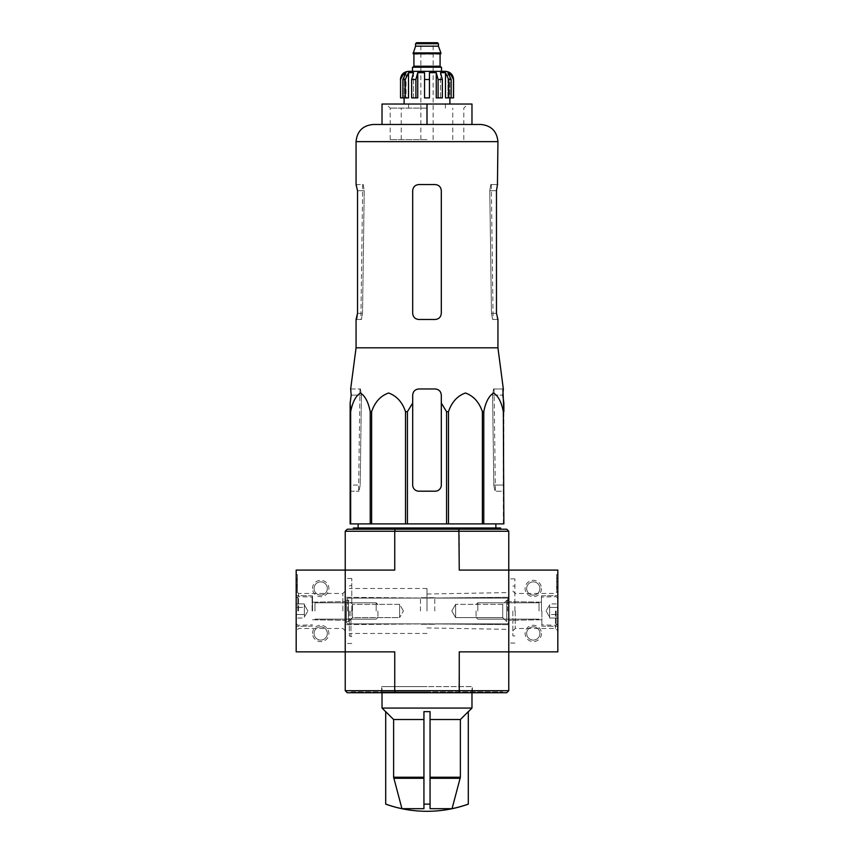 <?xml version="1.0" encoding="UTF-8"?>
<svg xmlns="http://www.w3.org/2000/svg" width="854" height="854" viewBox="0 0 854 854"><rect width="100%" height="100%" fill="white"/><g stroke="black" fill="none" stroke-linecap="round" stroke-linejoin="round"><path stroke-width="0.64" stroke-dasharray="4.27 3.2" d="M460.381 777.236L460.381 719.516L468.291 711.638L468.291 804.094A122.613 122.613 0 0 1 452.054 808.674L460.381 777.236L430.064 777.236L430.064 808.674L430.064 711.638L430.064 804.094A115.493 115.493 0 0 1 423.936 804.094L423.936 808.674L401.946 808.674L393.619 777.236L393.619 719.516L385.709 711.638L385.709 804.137M430.064 777.236L430.064 711.638L423.936 711.638L423.936 804.094M452.054 808.674L430.064 808.674L430.064 804.094M401.946 808.674A122.613 122.613 0 0 1 385.709 804.094M423.936 719.516L393.619 719.516M497.935 347.824L356.065 347.824M502.889 388.976L493.548 388.976L492.587 395.114L493.815 485.051L492.587 395.114L493.548 388.976L503.337 388.976M350.14 411.681L350.14 523.897L503.86 523.897L503.86 403.056L503.86 485.051L503.348 411.681C501.458 402.053 498.192 395.829 493.537 393C488.894 395.925 485.638 402.159 483.78 411.681L482.382 411.681C479.105 402.053 473.436 395.829 465.387 393C457.338 395.925 451.702 402.159 448.478 411.681L446.578 411.681L441.304 403.056L441.304 485.051C440.931 488.787 438.892 490.836 435.177 491.189L418.823 491.189C415.108 490.836 413.069 488.787 412.695 485.051L412.695 403.056L407.422 411.681L405.522 411.681C402.245 402.053 396.576 395.829 388.527 393C380.478 395.925 374.842 402.159 371.618 411.681L370.22 411.681C368.33 402.053 365.064 395.829 360.409 393C355.766 395.925 352.51 402.159 350.652 411.681L350.14 403.056L350.14 485.051L360.185 485.051L361.413 395.114L360.185 485.051L359.075 491.189L360.185 485.051L350.14 485.051M412.695 403.056L412.695 485.051C413.069 488.787 415.108 490.836 418.823 491.189A6.127 6.127 0 0 1 412.695 485.051L412.695 395.114C413.069 391.378 415.108 389.328 418.823 388.976C415.108 389.328 413.069 391.378 412.695 395.114C413.058 391.388 415.097 389.349 418.823 388.976L435.177 388.976C438.892 389.339 440.942 391.388 441.304 395.114C440.931 391.378 438.892 389.328 435.177 388.976L418.823 388.976L435.177 388.976C438.892 389.328 440.931 391.378 441.304 395.114L441.304 485.051A6.127 6.127 0 0 1 435.177 491.189C438.892 490.836 440.931 488.787 441.304 485.051L441.304 403.056M350.663 388.976L351.197 395.114L361.413 395.114L360.452 388.976L361.413 395.114L351.197 395.114M427 523.897L358.157 523.897L427 523.897M350.14 491.189L359.075 491.189L350.14 491.189M503.348 523.897L503.348 411.681M483.78 523.897L483.78 411.681M482.382 523.897L482.382 411.681M448.478 523.897L448.478 411.681M446.578 523.897L446.578 411.681M407.422 523.897L407.422 411.681M405.522 523.897L405.522 411.681M371.618 523.897L371.618 411.681M370.22 523.897L370.22 411.681M350.652 523.897L350.652 411.681M493.815 485.051L494.925 491.189L503.86 491.189L503.86 485.051L503.86 491.189L494.925 491.189L493.815 485.051L503.86 485.051L493.815 485.051M349.318 610.973L349.318 635.91L349.318 610.973M427 610.973L427 588.491L427 610.973M427 692.743L351.368 692.743L427 692.743M395.135 692.743L506.721 692.743L508.77 690.694L394.74 690.694L395.135 692.743L347.279 692.743L345.229 690.694L345.229 570.088L394.74 570.088L345.229 570.088L394.74 570.088L394.74 531.252L459.26 531.252L459.26 570.088L557.822 570.088L557.822 651.858L508.77 651.858L508.77 570.088L508.77 651.858L459.26 651.858L508.77 651.858L508.77 531.252L506.721 529.202L458.865 529.202L459.26 531.252L508.77 531.252M508.77 610.973L508.77 578.884L508.77 610.973M508.77 690.694L508.77 651.858L459.26 651.858L458.865 692.743M345.229 610.973L345.229 578.468L345.229 610.973M345.229 531.252L394.74 531.252L395.135 529.202L347.279 529.202L345.229 531.252L345.229 651.858L394.74 651.858L345.229 651.858L394.74 651.858L394.74 690.694L345.229 690.694M395.135 529.202L458.865 529.202M427 529.202L353.407 529.202L427 529.202M351.368 692.743L351.368 691.921L502.632 691.921L351.368 691.921M427 691.921L381.621 691.921L427 691.921M351.773 610.973L351.773 578.468L351.773 610.973M500.593 527.986L353.407 527.986M427 527.986L358.093 527.986L427 527.986M427 104.028L404.102 104.028L449.898 104.028L408.607 104.028L445.393 104.028L427 104.028L427 124.47L382.026 124.47L382.026 104.028L471.974 104.028L471.974 124.47L373.241 124.47M351.111 388.976L360.452 388.976L351.111 388.976M497.455 184.56L490.794 184.56L489.78 190.698L491.466 313.343L492.609 319.481L491.466 313.343L489.78 190.698L490.794 184.56L497.935 184.56M497.935 319.481L492.609 319.481L497.455 319.481L496.473 313.343L496.473 190.698L489.78 190.698L496.473 190.698M441.304 313.343L441.304 190.698C440.931 186.962 438.892 184.912 435.177 184.56C438.892 184.912 440.931 186.962 441.304 190.698L441.304 313.343L441.304 190.698C440.931 186.951 438.881 184.912 435.177 184.56L418.823 184.56C415.119 184.912 413.069 186.951 412.695 190.698L412.695 313.343L412.695 190.698C413.069 186.962 415.108 184.923 418.823 184.56C415.108 184.912 413.069 186.962 412.695 190.698L412.695 313.343C413.069 317.08 415.108 319.129 418.823 319.481C415.108 319.129 413.069 317.08 412.695 313.343C413.069 317.08 415.108 319.129 418.823 319.481L435.177 319.481C438.892 319.129 440.931 317.08 441.304 313.343C440.931 317.08 438.892 319.118 435.177 319.481C438.892 319.129 440.931 317.08 441.304 313.343M356.065 184.56L363.206 184.56L364.22 190.698L362.534 313.343L361.391 319.481L356.065 319.481M357.527 313.343L362.534 313.343L357.527 313.343L357.527 190.698L364.22 190.698L363.206 184.56L356.545 184.56L357.527 190.698L364.22 190.698L362.534 313.343L361.391 319.481L356.545 319.481M427 139.597L390.203 139.597L427 139.597M427 108.116L390.203 108.116L427 108.116M381.621 691.921L381.621 686.605L472.379 686.605L381.621 686.605M427 686.605L382.026 686.605L427 686.605M460.381 719.516L430.064 719.516M471.974 708.073L382.026 708.073M345.229 651.858L296.178 651.858L296.178 570.088L345.229 570.088L345.229 651.858M312.532 633.454A8.177 8.177 0 0 1 324.798 626.377A8.177 8.177 0 0 1 324.798 640.543A8.177 8.177 0 0 1 312.532 633.454M312.532 588.491A8.177 8.177 0 0 1 324.798 581.403A8.177 8.177 0 0 1 324.798 595.569A8.177 8.177 0 0 1 312.532 588.491M297.406 584.403L297.406 592.164L297.406 585.63L296.178 585.63L296.178 588.075L296.178 578.681L296.178 592.164L296.178 581.617L296.178 592.164L296.178 584.403L297.406 584.403L297.406 579.898L296.178 579.898L296.178 574.593L296.178 584.403M296.178 581.617L296.178 574.593L296.178 581.617L297.406 581.617L297.406 590.157L297.406 574.593L296.178 574.593L297.406 574.593L297.406 581.617L296.178 581.617M296.178 610.973L296.178 591.085L296.178 610.973M312.532 610.973L312.532 595.846L312.532 610.973M298.548 610.973L298.548 593.466L298.548 610.973M342.86 610.973L342.86 593.466L342.86 610.973M297.406 592.164L296.178 592.164L297.406 592.164M297.406 578.681L297.406 574.593L296.178 574.593L297.406 574.593L297.406 579.898L297.406 578.681L296.178 578.681L297.406 578.681M297.406 579.898L296.178 579.898L297.406 579.898L297.406 585.054L296.178 585.054L296.178 579.898M297.406 585.054L297.406 586.847L297.406 585.63L296.178 585.63L296.178 586.847L296.178 585.054M314.08 588.491A6.629 6.629 0 0 1 324.018 582.748A6.629 6.629 0 0 1 324.018 594.224A6.629 6.629 0 0 1 314.08 588.491A6.629 6.629 0 0 1 324.018 582.748A6.629 6.629 0 0 1 324.018 594.224A6.629 6.629 0 0 1 314.08 588.491M314.08 633.454A6.629 6.629 0 0 1 324.018 627.722A6.629 6.629 0 0 1 324.018 639.198A6.629 6.629 0 0 1 314.08 633.454A6.629 6.629 0 0 1 324.018 627.722A6.629 6.629 0 0 1 324.018 639.198A6.629 6.629 0 0 1 314.08 633.454M296.178 607.429L296.178 618.05L296.178 607.429L296.178 614.517L296.178 607.429L304.355 607.429L304.355 605.667L304.355 618.05L304.355 605.667L304.355 607.429L296.178 607.429L304.355 607.429L304.355 603.895L304.355 616.289L304.355 614.517L296.178 614.517L296.178 618.05L296.178 614.517L296.178 618.05L296.178 614.517L304.355 614.517L304.355 610.973L304.355 618.05L296.178 618.05L304.355 618.05L304.355 605.667L304.355 607.429L296.178 607.429M297.811 610.973L297.811 596.668L297.811 610.973M312.116 610.973L312.116 596.668L312.116 610.973M314.977 610.973L314.977 602.796L314.977 610.973M376.187 610.973L376.187 602.796L376.187 610.973M377.938 610.973L377.938 617.399L377.938 610.973M304.355 603.895L296.178 603.895L304.355 603.895L304.355 605.667L304.355 603.895M304.355 614.517L296.178 614.517L304.355 614.517M508.77 621.605L508.77 600.341L508.77 621.605L506.721 621.605L506.721 600.341L506.721 621.605L506.721 600.341L506.721 621.605L502.718 617.602L502.718 604.344L502.718 617.602L455.62 617.602L455.62 604.344L455.62 617.602L455.62 604.344L455.62 617.602L502.718 617.602L502.718 604.344L502.718 617.602L506.721 621.605L508.77 621.605L508.77 600.341L508.77 621.605M507.543 610.973L507.543 598.099L507.543 610.973M434.771 610.973L434.771 597.683L434.771 610.973M420.456 610.973L420.456 597.683L420.456 610.973M347.685 610.973L347.685 598.099L347.685 610.973M346.457 610.973L346.457 622.63L346.457 610.973M346.457 621.605L346.457 600.341L346.457 621.605L346.457 600.341L346.457 621.605L348.507 621.605L348.507 600.341L348.507 621.605L348.507 600.341L348.507 621.605L346.457 621.605M451.787 610.973L455.62 604.344L451.787 610.973L455.62 617.602L451.787 610.973M399.608 617.602L399.608 604.344L399.608 617.602L352.51 617.602L352.51 604.344L352.51 617.602L348.507 621.605L352.51 617.602L352.51 604.344L352.51 617.602L399.608 617.602L399.608 604.344L399.608 617.602L403.43 610.973L399.608 617.602M557.822 610.973L557.822 630.86L557.822 610.973M557.822 592.164L557.822 578.681L557.822 592.164L557.822 581.617L557.822 592.164L556.594 592.164L556.594 574.593L557.822 574.593L557.822 581.617L557.822 574.593L557.822 578.681L557.822 574.593L556.594 574.593L556.594 590.157L556.594 574.593L556.594 586.484L557.822 586.484L557.822 578.681L557.822 588.075L557.822 586.442L556.594 586.442L556.594 587.061L557.822 587.061L556.594 587.061L556.594 588.075L557.822 588.075L556.594 588.075L556.594 578.681L557.822 578.681L556.594 578.681L556.594 592.164L557.822 592.164L556.594 592.164L556.594 590.157L556.594 592.164L557.822 592.164M541.468 588.491A8.177 8.177 0 0 1 529.202 595.569A8.177 8.177 0 0 1 529.202 581.403A8.177 8.177 0 0 1 541.468 588.491M541.468 633.454A8.177 8.177 0 0 1 529.202 640.543A8.177 8.177 0 0 1 529.202 626.377A8.177 8.177 0 0 1 541.468 633.454M541.468 610.973L541.468 595.846L541.468 610.973M555.452 610.973L555.452 628.48L555.452 610.973M515.229 610.973L515.229 628.48L515.229 610.973M512.859 610.973L512.859 635.91L512.859 610.973M514.898 610.973L514.898 578.884L514.898 610.973M556.594 586.484L557.822 586.484M556.594 574.593L557.822 574.593L556.594 574.593M539.92 633.454A6.629 6.629 0 0 1 529.982 639.198A6.629 6.629 0 0 1 529.982 627.722A6.629 6.629 0 0 1 539.92 633.454A6.629 6.629 0 0 1 529.982 639.198A6.629 6.629 0 0 1 529.982 627.722A6.629 6.629 0 0 1 539.92 633.454M539.92 588.491A6.629 6.629 0 0 1 529.982 594.224A6.629 6.629 0 0 1 529.982 582.748A6.629 6.629 0 0 1 539.92 588.491A6.629 6.629 0 0 1 529.982 594.224A6.629 6.629 0 0 1 529.982 582.748A6.629 6.629 0 0 1 539.92 588.491M557.822 614.517L557.822 603.895L557.822 614.517L557.822 607.429L557.822 614.517L549.645 614.517L549.645 616.289L549.645 603.895L549.645 616.289L549.645 614.517L557.822 614.517L549.645 614.517L549.645 618.05L549.645 605.667L549.645 607.429L557.822 607.429L557.822 603.895L557.822 607.429L557.822 603.895L557.822 607.429L549.645 607.429L549.645 610.973L549.645 603.895L557.822 603.895L549.645 603.895L549.645 616.289L549.645 614.517L557.822 614.517M556.189 610.973L556.189 625.277L556.189 610.973M541.884 610.973L541.884 625.277L541.884 610.973M539.023 610.973L539.023 602.796L539.023 610.973M477.813 610.973L477.813 602.796L477.813 610.973M476.062 610.973L476.062 617.399L476.062 610.973M549.645 618.05L557.822 618.05L549.645 618.05L549.645 616.289L549.645 618.05M549.645 607.429L557.822 607.429L549.645 607.429M445.393 71.32L412.482 71.32M416.571 42.7L437.429 42.7M427 42.7L420.873 42.7L427 42.7M415.556 46.18L438.444 46.18M413.101 52.916L440.899 52.916M413.101 53.738L440.899 53.738M427 53.738L413.507 53.738L427 53.738M427 67.231L412.898 67.231L427 67.231M412.482 67.231L441.518 67.231M448.692 97.89L448.692 79.497L445.489 72.665L445.489 97.89L451.147 97.89L447.944 97.89L447.944 72.665L447.944 97.89L445.489 97.89L451.147 97.89L451.147 79.497L447.944 72.665L449.759 72.665L449.759 97.89L453.57 97.89M438.102 97.89L438.102 79.497L436.255 72.665L436.255 97.89L442.351 97.89L440.504 97.89L440.504 72.665L440.504 97.89L436.255 97.89L442.351 97.89L442.351 79.497L440.504 72.665L445.489 72.665M404.241 74.672L404.241 97.89L402.853 97.89L402.853 79.497L406.056 72.665L406.056 97.89L402.853 97.89L405.308 97.89L405.308 79.497L408.511 72.665L413.496 72.665L413.496 97.89L417.745 97.89L411.649 97.89L411.649 79.497L413.496 72.665L413.496 97.89L411.649 97.89L417.745 97.89L417.745 72.665L424.545 72.665L424.545 97.89L424.545 72.665L424.545 97.89L429.455 97.89L429.455 72.665L436.255 72.665M400.43 97.89L400.537 79.497L404.241 72.665L406.056 72.665L406.056 97.89L408.511 97.89L402.853 97.89M415.898 97.89L415.898 79.497L411.649 79.497M449.759 74.672L449.759 97.89L451.147 97.89M429.455 72.665L429.455 97.89L424.545 97.89L429.455 97.89L429.455 72.665M408.511 72.665L408.511 97.89L405.308 97.89M404.241 72.665L404.241 97.89L400.537 97.89M423.936 778.293L393.758 778.293M460.242 778.293L430.064 778.293M423.936 777.236L393.619 777.236M492.587 395.114L502.803 395.114L492.587 395.114M350.962 610.973L350.962 635.91L350.962 610.973M497.935 141.636L356.065 141.636M491.466 313.343L496.473 313.343L491.466 313.343M297.406 590.157L296.178 590.157L297.406 590.157M297.406 588.075L296.178 588.075M556.594 588.075L557.822 588.075L556.594 588.075M556.594 578.681L557.822 578.681L556.594 578.681M556.594 581.617L557.822 581.617L556.594 581.617M556.594 590.157L557.822 590.157L556.594 590.157M556.594 587.669L557.822 587.669M556.594 586.549L557.822 586.549M415.556 43.725L438.444 43.725M413.912 54.144L440.088 54.144M413.912 66.206L440.088 66.206M451.147 79.497L448.692 79.497M442.351 79.497L438.102 79.497M429.455 79.497L424.545 79.497M405.308 79.497L402.853 79.497M427 588.491L349.318 588.491M427 633.454L349.318 633.454M502.632 692.743L502.632 691.921M427 627.946L508.77 629.366M427 594L508.77 592.58M427 623.847L508.77 624.669L427 623.847L345.229 624.669L427 623.847M427 598.099L508.77 597.277L427 598.099L345.229 597.277L427 598.099M351.773 585.214L349.318 586.036M351.773 636.732L349.318 635.91M351.773 578.468L345.229 578.468M351.773 643.478L345.229 643.478M494.039 388.976L495.405 491.189M359.961 388.976L358.595 491.189M362.694 184.56L360.89 319.481M491.306 184.56L493.11 319.481M463.797 139.597L463.797 108.116L467.885 104.028M390.203 139.597L390.203 108.116L386.115 104.028M472.379 691.921L472.379 686.605M471.974 692.743L471.974 686.605M382.026 692.743L382.026 686.605M312.532 595.846L296.178 595.558L312.532 595.846M312.532 626.099L296.178 626.388L312.532 626.099M312.532 619.758L345.229 620.335L312.532 619.758M312.532 602.187L345.229 601.611L312.532 602.187M345.229 591.085L342.86 593.466L298.548 593.466L296.178 591.085M345.229 630.86L342.86 628.48L298.548 628.48L296.178 630.86M297.406 586.847L296.178 586.847M296.178 623.644L297.811 625.277L312.532 624.872L297.811 625.277L296.178 623.644M296.178 598.302L297.811 596.668L312.532 597.074L297.811 596.668L296.178 598.302M314.977 602.796L376.187 602.796L377.938 604.557L376.187 602.796L314.977 602.796M314.977 619.15L376.187 619.15L377.938 617.399L376.187 619.15L314.977 619.15M307.888 610.973L304.355 604.846L307.888 610.973L304.355 617.111L307.888 610.973M508.77 599.327L507.543 598.099L434.771 598.099L507.543 598.099L508.77 599.327M508.77 622.63L507.543 623.847L434.771 623.847L507.543 623.847L508.77 622.63M434.771 597.683L420.456 597.683L434.771 597.683M434.771 624.263L420.456 624.263L434.771 624.263M420.456 598.099L347.685 598.099L346.457 599.327L347.685 598.099L420.456 598.099M420.456 623.847L347.685 623.847L346.457 622.63L347.685 623.847L420.456 623.847M508.77 600.341L506.721 600.341L502.718 604.344L455.62 604.344L502.718 604.344L506.721 600.341L508.77 600.341M403.43 610.973L399.608 604.344L352.51 604.344L348.507 600.341L346.457 600.341L348.507 600.341L352.51 604.344L399.608 604.344L403.43 610.973M541.468 626.099L557.822 626.388L541.468 626.099M541.468 595.846L557.822 595.558L541.468 595.846M541.468 602.187L508.77 601.611L541.468 602.187M541.468 619.758L508.77 620.335L541.468 619.758M512.859 630.86L515.229 628.48L555.452 628.48L557.822 630.86M512.859 591.085L515.229 593.466L555.452 593.466L557.822 591.085M514.898 586.036L512.859 586.036M514.898 635.91L512.859 635.91M514.898 578.884L508.77 578.884M514.898 643.062L508.77 643.062M556.594 586.57L557.822 586.57M557.822 598.302L556.189 596.668L541.468 597.074L556.189 596.668L557.822 598.302M557.822 623.644L556.189 625.277L541.468 624.872L556.189 625.277L557.822 623.644M539.023 619.15L477.813 619.15L476.062 617.399L477.813 619.15L539.023 619.15M539.023 602.796L477.813 602.796L476.062 604.557L477.813 602.796L539.023 602.796M546.112 610.973L549.645 617.111L546.112 610.973L549.645 604.846L546.112 610.973M408.607 104.028L408.607 108.116M445.393 104.028L445.393 108.116M433.127 139.597L433.127 42.7M420.873 139.597L420.873 42.7M452.759 139.597L452.759 108.116M401.241 139.597L401.241 108.116"/><path stroke-width="1.28" d="M430.064 808.674L452.054 808.674L460.381 777.236L460.381 719.516L468.291 711.638L468.291 804.137A122.645 122.645 0 0 1 427 811.3C412.824 811.279 399.064 808.898 385.709 804.137L385.709 804.094A122.613 122.613 0 0 0 401.946 808.674L423.936 808.674L423.936 804.094A115.493 115.493 0 0 0 430.064 804.094L430.064 808.674M385.709 804.094L385.709 711.638L393.619 719.516L393.619 777.236L401.946 808.674M452.054 808.674A122.613 122.613 0 0 0 468.291 804.094M423.936 804.094L423.936 711.638L430.064 711.638L430.064 804.094M430.064 719.516L460.381 719.516M393.619 719.516L423.936 719.516M351.197 395.114L350.14 403.056L351.197 395.114L350.663 388.976L356.065 347.824L497.935 347.824L503.337 388.976L502.803 395.114L503.86 403.056L503.86 411.681L502.889 388.976M350.14 411.681L350.14 523.897L446.578 523.897L446.578 411.681L441.304 403.056L441.304 395.114C440.942 391.388 438.903 389.349 435.177 388.976L418.823 388.976C415.108 389.339 413.058 391.388 412.695 395.114L412.695 403.056L412.695 395.114L412.695 403.056L407.422 411.681L405.522 411.681C402.298 402.159 396.662 395.925 388.613 393C380.564 395.829 374.895 402.053 371.618 411.681L370.22 411.681C368.362 402.159 365.106 395.925 360.463 393C355.808 395.829 352.542 402.053 350.652 411.681L350.14 403.056L350.14 485.051M446.578 411.681L448.478 411.681C451.755 402.053 457.424 395.829 465.473 393C473.522 395.925 479.158 402.159 482.382 411.681L483.78 411.681C485.67 402.053 488.936 395.829 493.591 393C498.234 395.925 501.49 402.159 503.348 411.681L503.86 523.897L503.348 411.681M441.304 403.056L441.304 485.051A6.127 6.127 0 0 1 435.177 491.189L418.823 491.189A6.127 6.127 0 0 1 412.695 485.051L412.695 403.056M446.578 523.897L503.348 523.897M350.652 523.897L350.652 411.681M370.22 523.897L370.22 411.681M371.618 523.897L371.618 411.681M405.522 523.897L405.522 411.681M407.422 523.897L407.422 411.681M448.478 523.897L448.478 411.681M482.382 523.897L482.382 411.681M483.78 523.897L483.78 411.681M345.229 690.694L394.74 690.694L394.74 651.858L345.229 651.858L345.229 690.694L347.279 692.743L506.721 692.743L508.77 690.694L508.77 570.088L459.26 570.088L458.865 529.202L347.279 529.202L345.229 531.252L345.229 570.088L296.178 570.088L296.178 651.858L345.229 651.858L345.229 570.088L394.74 570.088L394.74 531.252L508.77 531.252L508.77 570.088L557.822 570.088L557.822 651.858L459.26 651.858L459.26 690.694L508.77 690.694M395.135 692.743L394.74 690.694L459.26 690.694L458.865 692.743M508.77 531.252L506.721 529.202L458.865 529.202M395.135 529.202L394.74 531.252L345.229 531.252M353.407 529.202L353.407 527.986L500.593 527.986L500.593 529.202M427 104.028L382.026 104.028L382.026 124.47L427 124.47L427 104.028L471.974 104.028L471.974 124.47L480.759 124.47L373.241 124.47C362.811 125.485 357.089 131.206 356.065 141.636L497.935 141.636C496.911 131.206 491.189 125.485 480.759 124.47M497.935 347.824L497.935 319.481L496.473 313.343L496.473 190.698L497.455 184.56L496.473 190.698M497.935 141.636L497.455 184.56M435.177 184.56L418.823 184.56C415.108 184.912 413.069 186.962 412.695 190.698L412.695 313.343C413.069 317.08 415.108 319.118 418.823 319.481L435.177 319.481C438.892 319.129 440.931 317.08 441.304 313.343L441.304 190.698C440.931 186.962 438.892 184.923 435.177 184.56M356.545 319.481L357.527 313.343L356.065 319.481L356.065 347.824M357.527 313.343L357.527 190.698L356.065 184.56L356.065 141.636M385.709 711.745L382.026 708.073L471.974 708.073L471.974 692.743M441.518 71.32L441.518 67.231L412.482 67.231L412.482 71.32L408.607 71.32L445.393 71.32C450.368 71.8 453.09 74.533 453.57 79.497L449.759 72.665L447.944 72.665L451.147 79.497L451.147 97.89L448.692 97.89L448.692 79.497L451.147 79.497M415.556 43.725L438.444 43.725L437.429 42.7L416.571 42.7L415.556 43.725L415.556 46.18L413.101 53.738L440.899 53.738L440.899 52.916L413.101 52.916M438.444 43.725L438.444 46.18L415.556 46.18M405.308 97.89L405.308 79.497L408.511 72.665L408.511 97.89L400.537 97.89L400.537 79.497L404.241 72.665L404.241 74.672M402.853 97.89L402.853 79.497L406.056 72.665L404.241 72.665M424.545 79.497L429.455 79.497L429.455 97.89L424.545 97.89L424.545 72.665L417.745 72.665L415.898 79.497L417.745 72.665L417.745 97.89L411.649 97.89L411.649 79.497L413.496 72.665L408.511 72.665M429.455 79.497L429.455 72.665L436.255 72.665L438.102 79.497L442.351 79.497L440.504 72.665L445.489 72.665L448.692 79.497M449.759 74.672L449.759 72.665L453.463 79.497L453.463 97.89L453.463 79.497M442.351 79.497L442.351 97.89L438.102 97.89L438.102 79.497M453.57 79.497L453.57 97.89L451.147 97.89M400.537 97.89L400.537 79.497M415.898 97.89L415.898 79.497L411.649 79.497M436.255 72.665L436.255 97.89L438.102 97.89M445.489 72.665L445.489 97.89L448.692 97.89M430.064 778.293L460.242 778.293M393.758 778.293L423.936 778.293M430.064 777.236L460.381 777.236M393.619 777.236L423.936 777.236M440.493 53.738L413.507 53.738M440.088 54.144L440.088 66.206L413.912 66.206L412.898 67.231M402.853 79.497L405.308 79.497M358.157 523.897L358.093 527.986M495.843 523.897L495.907 527.986M468.291 711.745L471.974 708.073M382.026 708.073L382.026 692.743M438.444 46.18L440.899 52.916M413.912 54.144L413.912 66.206M440.088 66.206L441.102 67.231M400.43 79.497C400.91 74.533 403.632 71.8 408.607 71.32M404.102 97.89L404.102 104.028M449.898 97.89L449.898 104.028"/></g></svg>

